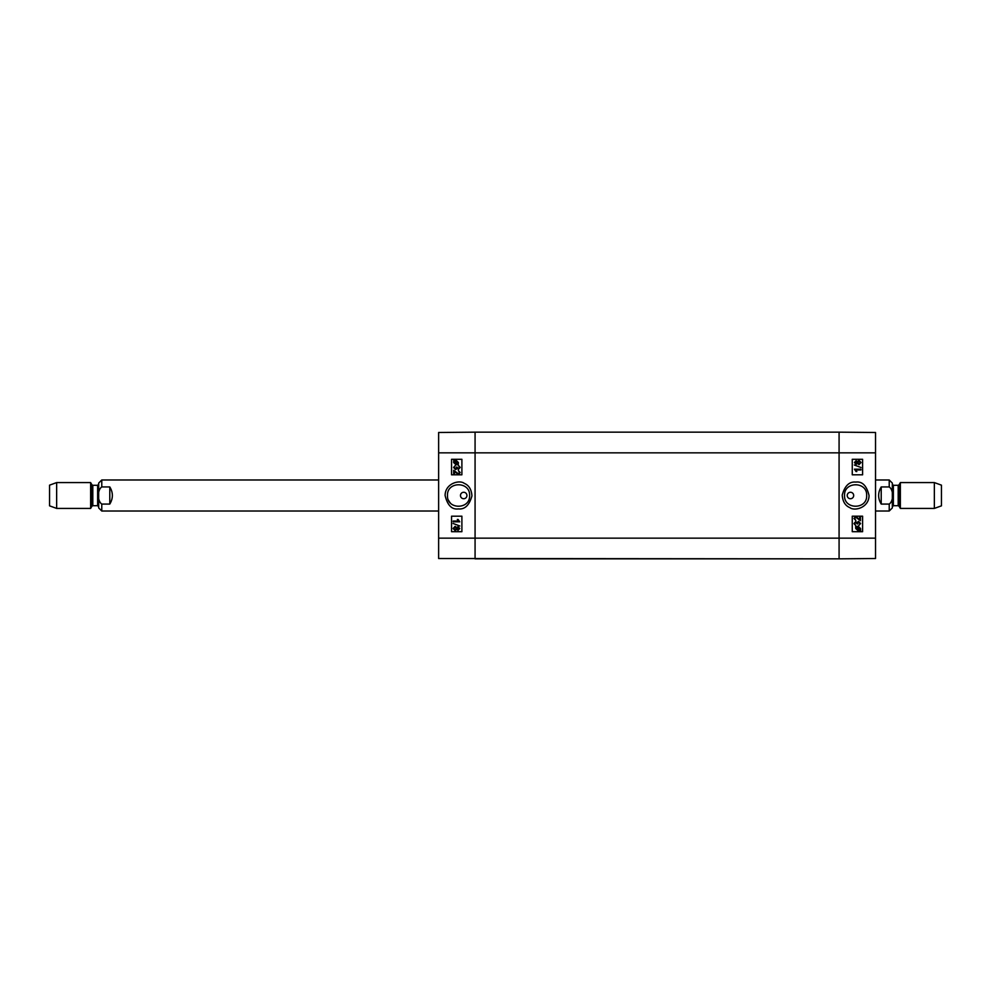 <?xml version="1.0" encoding="UTF-8"?>
<svg xmlns="http://www.w3.org/2000/svg" width="991" height="991" viewBox="0 0 991 991"><rect width="100%" height="100%" fill="white"/><g stroke="black" fill="none" stroke-linecap="round" stroke-linejoin="round"><path stroke-width="1.49" d="M475.073 558.837L475.073 432.163L839.08 432.163L839.08 452.85L839.08 432.163L875.524 432.485L875.524 558.515L839.08 558.837L475.073 558.837L475.073 432.163L438.629 432.485L438.629 558.515L839.08 558.837L839.08 452.85L839.08 558.837M881.21 504.072C877.791 498.362 877.791 492.638 881.21 486.928L889.224 486.928C893.771 490.012 893.771 500.988 889.224 504.072L881.21 504.072L881.21 486.928M889.224 504.072L889.224 511.009L892.334 507.912L892.334 483.088L889.224 479.991L875.524 479.991M934.352 508.42L941.45 505.844L941.45 485.156L934.352 482.58L900.361 482.58L900.361 508.42L934.352 508.42L934.352 482.58M892.334 506.748L892.334 484.252L893.362 485.293L893.362 505.707L892.334 506.748M109.79 486.928C113.209 492.638 113.209 498.362 109.79 504.072L101.776 504.072C97.229 500.988 97.229 490.012 101.776 486.928L109.79 486.928L109.79 504.072M101.776 486.928L101.776 479.991L98.666 483.088L98.666 507.912L101.776 511.009L438.629 511.009M56.648 482.58L49.55 485.156L49.55 505.844L56.648 508.42L90.639 508.42L90.639 482.58L56.648 482.58L56.648 508.42M98.666 495.5L98.666 484.252L98.666 506.748L97.638 505.707L97.638 485.293L98.666 484.252M860.473 516.41L860.473 520.684L855.753 517.24L854.638 518.454L855.852 520.535L853.982 518.442L855.778 516.422L859.705 519.581L859.705 516.41L860.473 516.41M860.473 520.684L855.741 517.24M855.84 520.535L853.969 518.442L855.766 516.422M859.692 519.569L859.692 516.41M858.751 525.589L859.928 523.533L858.578 522.207L857.401 524.028L855.642 522.492L854.638 523.558L855.654 525.515L853.982 523.57L855.654 521.675L856.967 522.567L858.553 521.365L860.572 523.545L858.751 525.589L859.915 523.533L858.565 522.207M857.401 524.028L855.629 522.492M855.642 525.515L853.969 523.57L855.642 521.675M856.955 522.567L858.553 521.365M859.631 529.541L856.992 527.187L858.156 526.915L860.015 528.513L858.156 526.915M856.67 527.447L859.321 529.813L856.67 527.46L856.261 528.5L858.144 530.098M855.642 526.531L858.144 526.283L860.547 528.488L860.659 530.458L858.144 530.73L855.741 528.5L855.902 526.221M856.521 526.778L858.144 526.283M860.386 530.767L859.754 530.21M858.144 530.73L855.728 528.5L855.629 526.531M856.063 463.565L857.104 462.512L856.063 463.565L855.084 462.512L856.113 461.472L857.104 462.512L856.1 461.472M859.048 463.825L860.374 462.512L859.048 463.825L857.76 462.537L859.086 461.199L860.374 462.512L859.073 461.199M856.088 464.383L854.428 462.524L856.113 460.654L857.413 461.608L859.073 460.381L861.03 462.512L859.048 464.643L857.413 463.404L856.1 464.383L854.428 462.524L856.113 460.654M857.401 461.608L859.061 460.381M857.401 463.404L859.048 464.643M861.03 467.517L854.341 465.002M860.919 469.969L855.865 469.969L856.819 471.555L854.428 469.177L860.919 469.177L860.919 469.969L855.865 469.969M856.051 471.555L854.428 469.177M852.26 531.696L862.591 531.696L862.591 516.187L852.26 516.187L862.604 516.187L862.604 531.696L852.26 531.696L852.26 516.187M852.26 474.813L862.591 474.813L862.591 459.304L852.26 459.304L862.604 459.304L862.604 474.813L852.26 474.813L852.26 459.304M850.451 498.733L850.451 498.733A3.233 3.233 0 0 1 847.652 493.89A3.233 3.233 0 0 1 853.251 493.89A3.233 3.233 0 0 1 850.451 498.733L850.451 498.733M844.543 495.5C843.886 481.217 867.385 481.205 866.667 495.5C867.36 509.77 843.898 509.795 844.543 495.5M869.045 495.5C866.704 485.726 862.306 481.254 855.84 482.084C849.337 481.415 844.79 485.751 842.214 495.116C842.697 501.57 845.249 505.744 849.882 507.64C854.651 511.43 869.008 507.652 869.045 495.5M453.68 474.59L453.68 470.316L458.399 473.76L459.514 472.546L458.3 470.465L460.171 472.558L458.375 474.578L454.448 471.419L454.448 474.59L453.68 474.59M453.692 470.316L458.412 473.76M458.387 474.578L460.183 472.558L458.3 470.465M454.46 471.431L454.46 474.59M455.402 465.411L454.225 467.467L455.575 468.793L456.752 466.972L458.511 468.508L459.514 467.442L458.499 465.485L460.171 467.43L458.499 469.325L457.185 468.433L455.6 469.635L453.568 467.455L455.402 465.411L454.237 467.467L455.587 468.793M456.752 466.972L458.523 468.508M458.499 465.485L460.183 467.43L458.499 469.325M457.198 468.433L455.6 469.635M454.522 461.459L454.138 462.487L454.522 461.459L457.161 463.813L455.996 464.085L454.138 462.487L455.996 464.085M457.483 463.553L454.832 461.187L457.483 463.54L457.892 462.5L456.021 460.902M456.009 460.27L458.424 462.5L458.238 464.779L456.009 464.717L453.605 462.512L453.767 460.233L455.996 460.27L458.412 462.5L458.238 464.779M457.619 464.222L456.021 464.717M453.767 460.233L454.398 460.79M458.09 527.435L457.049 528.488L458.09 527.435L459.068 528.488L458.04 529.528L457.049 528.488L458.053 529.528M455.104 527.175L453.779 528.488L455.104 527.175L456.393 528.463L455.067 529.801L453.779 528.488L455.08 529.801M458.053 526.617L459.725 528.476L458.04 530.346L456.74 529.392L455.08 530.619L453.122 528.488L455.104 526.357L456.74 527.596L458.065 526.617L459.725 528.476L458.04 530.346M456.752 529.392L455.08 530.619M455.117 526.357L456.752 527.596M453.135 523.483L459.812 525.998M453.234 521.031L458.288 521.031L457.334 519.445L459.725 521.823L453.234 521.823L453.234 521.031L458.288 521.031M458.102 519.445L459.725 521.823M461.893 459.304L451.562 459.304L451.562 474.813L461.893 474.813L451.549 474.813L451.549 459.304L461.893 459.304L461.893 474.813M461.893 516.187L451.562 516.187L451.562 531.696L461.893 531.696L451.549 531.696L451.549 516.187L461.893 516.187L461.893 531.696M463.701 492.267L463.701 492.267A3.233 3.233 0 0 1 466.501 497.11A3.233 3.233 0 0 1 460.902 497.11A3.233 3.233 0 0 1 463.701 492.267L463.701 492.267M469.598 495.5C470.267 509.783 446.768 509.795 447.486 495.5C446.792 481.23 470.254 481.205 469.598 495.5M445.108 495.5C447.449 505.274 451.846 509.746 458.313 508.916C464.816 509.585 469.362 505.249 471.939 495.884C471.456 489.43 468.904 485.256 464.271 483.36C459.502 479.57 445.145 483.348 445.108 495.5M450.41 503.032A11.074 11.074 0 0 1 448.551 500.306M438.629 538.15L875.524 538.15M438.629 452.85L875.524 452.85M889.224 486.928L889.224 479.991M899.097 484.772L898.193 485.293L898.193 505.707L899.097 506.228L899.097 484.772L900.361 482.58M101.776 504.072L101.776 511.009M91.903 506.228L92.807 505.707L92.807 485.293L91.903 484.772L91.903 506.228L90.639 508.42M889.224 511.009L875.524 511.009M899.097 506.228L900.361 508.42M898.193 485.293L893.362 485.293M898.193 505.707L893.362 505.707M101.776 479.991L438.629 479.991M91.903 484.772L90.639 482.58M92.807 505.707L97.638 505.707M92.807 485.293L97.638 485.293"/></g></svg>
